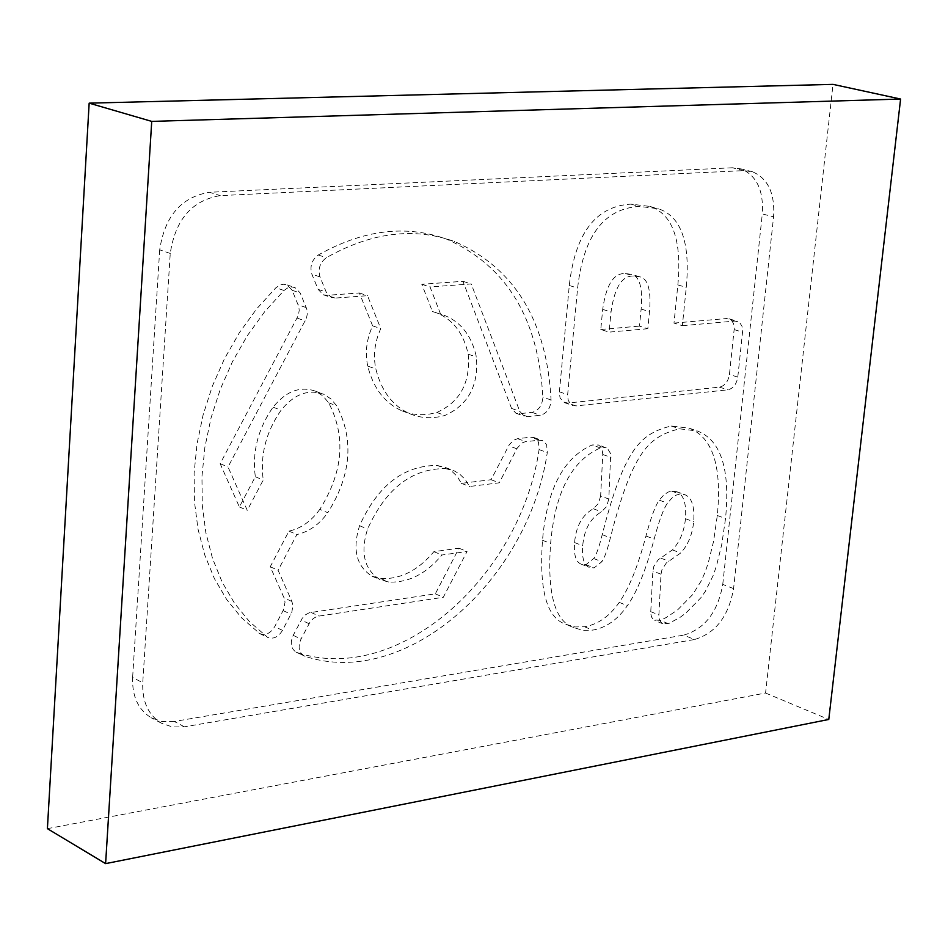 <?xml version="1.0" encoding="UTF-8"?>
<svg xmlns="http://www.w3.org/2000/svg" width="948" height="948" viewBox="0 0 948 948"><rect width="100%" height="100%" fill="white"/><g stroke="black" fill="none" stroke-linecap="round" stroke-linejoin="round"><path stroke-width="0.71" stroke-dasharray="4.74 3.56" d="M733.586 588.601L722.755 584.395C717.861 611.97 704.85 628.88 683.733 635.124L694.481 639.533L184.422 726.82L172.37 726.962L161.409 723.194C148.326 715.136 142.105 701.65 142.745 682.738L170.249 253.448C175.344 219.592 192.006 200.324 220.232 195.62L743.742 170.616L752.511 171.778C768.046 178.473 775.061 193.499 773.568 216.867L733.586 588.601C728.645 616.259 715.61 633.24 694.481 639.533M319.808 509.36C311.288 521.187 301.002 528.439 288.962 531.117L270.239 566.75L284.056 597.88L285.04 602.146L283.547 609.694L274.683 626.664C270.5 633.418 265.535 635.753 259.811 633.655L241.693 617.942L226.809 599.717L214.402 578.612L204.744 554.971L198.037 529.197L194.459 501.776L194.103 473.206L197.006 444.043L203.121 414.845L212.352 386.18L224.522 358.628L239.382 332.701L256.624 308.918L275.915 287.73L280.501 284.791L283.808 284.234L286.948 284.862L292.138 290.278L298.774 306.571L299.213 310.375L298.395 315.329L220.149 463.691L239.382 506.943L255.32 476.737C252.038 452.066 257.951 428.875 273.071 407.154C286.059 391.133 300.232 385.824 315.613 391.228L322.901 395.897L328.66 402.805C346.162 436.507 343.212 472.021 319.808 509.36L327.771 512.702C351.222 475.244 354.208 439.623 336.706 405.839L330.947 398.918L323.659 394.238C308.266 388.834 294.07 394.167 281.058 410.247C265.914 432.039 259.965 455.301 263.236 480.032L247.262 510.344L228.03 466.985L306.477 318.149L307.259 314.179L306.856 309.356L300.232 293.027L295.029 287.599L291.889 286.971L287.777 287.86L283.985 290.479L264.658 311.75L247.381 335.616L232.485 361.615L220.292 389.261L211.025 418.009L204.875 447.302L201.948 476.548L202.279 505.201L205.846 532.693L212.542 558.526L222.199 582.226L234.606 603.378L249.49 621.627L267.62 637.376C273.356 639.473 278.321 637.127 282.516 630.349L291.783 612.408L292.896 605.76L291.913 601.482L278.108 570.281L296.866 534.542C308.93 531.84 319.227 524.564 327.771 512.702M367.741 366.094C364.885 352.798 366.509 339.384 372.611 325.828L359.363 292.968L327.001 295.326L323.232 294.757L318.113 289.377L311.868 274.197C309.629 266.317 311.762 259.918 318.255 255.012C363.084 229.772 405.851 224.475 446.532 239.109C506.445 265.689 538.547 318.374 542.849 397.141C542.268 405.543 538.665 410.614 532.029 412.368L519.421 413.707L515.925 413.221L511.553 408.41L462.956 281.319L421.789 284.281L432.418 311.501L437.348 313.124C453.452 320.092 463.738 333.791 468.182 354.197C470.575 382.589 460.112 402.011 436.791 412.475C424.443 415.923 412.724 415.343 401.62 410.697C384.58 402.947 373.287 388.076 367.741 366.094L375.858 368.997C381.38 391.05 392.673 405.945 409.737 413.707C420.841 418.341 432.572 418.933 444.932 415.449C468.276 404.95 478.764 385.469 476.394 357.005C471.95 336.54 461.676 322.818 445.56 315.838L440.63 314.226L430.013 286.936L471.215 283.938L519.753 411.325L524.125 416.148L527.621 416.634L540.241 415.271C546.889 413.518 550.504 408.422 551.072 399.997C546.842 321.028 514.764 268.237 454.815 241.61C414.11 226.963 371.308 232.307 326.408 257.655C319.891 262.572 317.758 268.983 319.997 276.887L326.231 292.114L331.35 297.494L335.118 298.075L367.516 295.681L380.764 328.624C374.65 342.216 373.014 355.678 375.858 368.997M437.289 465.468L446.046 467.719L451.366 470.812L457.055 476.287L461.427 483.35L491.088 479.712L509.147 444.956L513.33 440.358L517.644 438.663L530.797 437.182L534.317 437.668L537.054 439.742L538.476 442.171L539.104 449.577C520.12 577.77 397.39 686.068 297.222 652.568L295.989 652.07C290.894 648.491 289.969 642.922 293.193 635.361L302.222 618.345L305.434 614.837L309.273 612.74L435.322 593.839L458.974 548.193L433.9 551.665C418.151 570.483 400.447 579.453 380.776 578.576L372.102 576.23C356.341 566.276 352.158 549.437 359.565 525.713C377.814 485.4 403.718 465.326 437.289 465.468L445.382 468.596C411.788 468.478 385.848 488.623 367.551 529.055C360.121 552.85 364.293 569.736 380.065 579.702L388.739 582.048C408.422 582.902 426.15 573.896 441.922 555.007L467.032 551.511L443.309 597.287L317.153 616.354L313.302 618.463L310.079 621.983L301.037 639.047C297.802 646.631 298.727 652.212 303.822 655.803L305.055 656.3C405.294 689.789 528.19 581.112 547.292 452.575L546.676 445.157L545.254 442.716L542.505 440.642L538.997 440.156L525.097 441.768L522.206 442.906L517.312 447.966L499.217 482.828L469.533 486.49L465.16 479.427L459.472 473.929L454.151 470.836L445.382 468.596M600.641 495.97L598.401 503.483L593.318 508.732C582.238 514.989 575.993 526.259 574.583 542.552C573.67 554.77 575.827 561.963 581.053 564.096L585.935 564.676L593.709 558.514C596.339 554.912 599.172 546.96 602.217 534.672C625.016 445.098 642.045 433.757 671.077 425.96L689.16 428.188C712.695 437.289 722.068 466.392 717.304 515.511L713.548 541.438L708.18 563.231L704.897 572.604L701.212 580.958L692.609 594.657L677.524 609.991L666.29 617.48L660.306 620.395L653.741 619.862L651.631 617.172L650.684 613.344L652.876 571.028L653.8 566.454L658.185 559.782L672.428 549.899C679.787 541.995 684.136 531.591 685.475 518.698C686.53 503.53 683.591 494.524 676.623 491.68L671.563 491.064L667.949 492.142L663.541 495.2L659.263 500.153C655.329 505.568 650.897 517.513 645.967 536.011C637.933 566.335 629.034 588.459 619.257 602.371C609.469 616.39 597.88 624.519 584.501 626.746L574.915 626.948L565.98 624.317C546.771 618.226 538.95 590.213 542.505 540.265C546.866 489.358 563.408 457.588 592.144 444.968L598.567 445.027L600.795 446.994L602.241 449.945L602.762 454.495L600.641 495.97L608.817 499.039L610.69 453.736L607.419 448.357L597.915 444.719M673.992 323.102L726.666 318.528L731.287 320.057L733.574 323.635L734.25 328.541L729.439 374.46C728.171 381.641 724.841 385.86 719.473 387.128L567.722 403.066L563.029 401.857L560.043 397.733L559.308 392.863L569.286 285.502C575.128 233.35 595.676 206.226 630.906 204.128L649.783 206.415C672.653 213.916 682.003 240.081 677.856 284.921L673.992 323.102L682.37 325.685L686.269 287.398C690.452 242.439 681.114 216.215 658.244 208.702L639.355 206.427C604.101 208.548 583.518 235.756 577.616 288.062L567.556 395.695L568.29 400.589L571.265 404.713L575.969 405.922L727.803 389.829C733.183 388.55 736.513 384.319 737.793 377.126L742.651 331.089L741.976 326.171L739.677 322.593L735.067 321.052L682.37 325.685M184.422 726.82L174.278 721.464L683.733 635.124M743.742 170.616L732.437 167.772L741.206 168.934C756.741 175.617 763.768 190.607 762.299 213.893L773.568 216.867M732.437 167.772L209.544 192.278L220.232 195.62M174.278 721.464L162.238 721.594L151.301 717.826C138.23 709.779 132.009 696.33 132.625 677.488L142.745 682.738M170.249 253.448L159.702 249.834C164.739 216.12 181.364 196.935 209.544 192.278M542.505 540.265L550.622 543.488C555.018 492.45 571.608 460.586 600.368 447.906L606.151 447.657M608.817 499.039L606.578 506.564L601.482 511.837C590.403 518.118 584.146 529.422 582.712 545.752C581.788 558.005 583.944 565.209 589.182 567.354L594.052 567.923L601.838 561.737C604.469 558.123 607.312 550.148 610.37 537.836C633.264 448.025 650.304 436.637 679.361 428.792L697.455 431.02C720.978 440.109 730.339 469.284 725.528 518.52L721.748 544.519L716.356 566.371L713.062 575.756L705.265 591.505L700.75 597.88L685.653 613.261L680.154 617.29L668.423 623.713L661.846 623.192L659.749 620.49L658.801 616.65L661.017 574.227L661.965 569.653L666.349 562.958L680.617 553.039C687.975 545.112 692.336 534.672 693.687 521.755C694.754 506.552 691.815 497.522 684.859 494.678L679.787 494.05L676.173 495.14L671.765 498.21L667.475 503.187C663.541 508.614 659.097 520.594 654.144 539.128C646.086 569.547 637.163 591.73 627.375 605.677C617.563 619.743 605.962 627.896 592.571 630.136L582.984 630.361L574.038 627.73C554.829 621.651 547.032 593.567 550.622 543.488M647.816 328.719L609.09 332.12L611.033 311.975C614.541 287.149 622.208 275.181 634.034 276.081L639.71 276.792C647.994 278.522 651.264 290.135 649.51 311.631L647.816 328.719L639.473 326.112L641.144 309.06C642.874 287.623 639.604 276.046 631.321 274.316L625.656 273.593C613.83 272.692 606.175 284.625 602.691 309.392L600.771 329.477L609.09 332.12M462.956 281.319L471.215 283.938M435.322 593.839L443.309 597.287M220.149 463.691L228.03 466.985M288.962 531.117L296.866 534.542M270.239 566.75L278.108 570.281M239.382 506.943L247.262 510.344M255.32 476.737L263.236 480.032M372.611 325.828L380.764 328.624M359.363 292.968L367.516 295.681M421.789 284.281L430.013 286.936M432.418 311.501L440.63 314.226M461.427 483.35L469.533 486.49M491.088 479.712L499.217 482.828M458.974 548.193L467.032 551.511M433.9 551.665L441.922 555.007M593.709 558.514L601.838 561.737M602.217 534.672L610.37 537.836M672.428 549.899L680.617 553.039M659.263 500.153L667.475 503.187M600.771 329.477L639.473 326.112M159.702 249.834L132.625 677.488M722.755 584.395L762.299 213.893M47.4 828.659L765.569 693.035L833.008 84.372M765.569 693.035L828.777 719.461M600.368 447.906L592.144 444.968M602.762 454.495L610.986 457.457M593.318 508.732L601.482 511.837M668.423 623.713L660.306 620.395M650.672 611.626L658.789 614.92M661.017 574.227L652.876 571.028M660.72 558.088L668.897 561.252M719.473 387.128L727.803 389.829M737.793 377.126L729.439 374.46M734.179 329.608L742.568 332.156M735.067 321.052L726.666 318.528M559.367 391.808L567.615 394.641M575.969 405.922L567.722 403.066M569.286 285.502L577.616 288.062M539.104 449.577L547.292 452.575M538.997 440.156L530.797 437.182M305.055 656.3L297.222 652.568M517.644 438.663L525.832 441.649M516.85 448.795L508.685 445.785M532.029 412.368L540.241 415.271M551.072 399.997L542.849 397.141M527.621 416.634L519.421 413.707M511.553 408.41L519.753 411.325M310.861 612.361L318.741 615.975M309.06 623.689L301.203 620.039M293.193 635.361L301.037 639.047M258.733 632.991L266.542 636.7M282.516 630.349L274.683 626.664M283.985 290.479L275.915 287.73M283.108 610.595L290.953 614.233M291.913 601.482L284.056 597.88M297.21 318.125L305.292 320.957M306.287 307.614L298.193 304.829M292.138 290.278L300.232 293.027M318.113 289.377L326.231 292.114M335.118 298.075L327.001 295.326M319.997 276.887L311.868 274.197M318.255 255.012L326.408 257.655M273.071 407.154L281.058 410.247M328.66 402.805L336.706 405.839M468.182 354.197L476.394 357.005M436.791 412.475L444.932 415.449M380.776 578.576L388.739 582.048M359.565 525.713L367.551 529.055M574.583 542.552L582.712 545.752M585.935 564.676L594.052 567.923M671.077 425.96L679.361 428.792M717.304 515.511L725.528 518.52M685.475 518.698L693.687 521.755M671.563 491.064L679.787 494.05M645.967 536.011L654.144 539.128M619.257 602.371L627.375 605.677M584.501 626.746L592.571 630.136M677.856 284.921L686.269 287.398M630.906 204.128L639.355 206.427M641.144 309.06L649.51 311.631M625.656 273.593L634.034 276.081M602.691 309.392L611.033 311.975M752.511 171.778L741.206 168.934M161.409 723.194L151.301 717.826M662.96 623.843L654.843 620.525M729.308 318.86L737.698 321.396M564.416 402.616L572.651 405.471M534.317 437.668L542.505 440.642M515.925 413.221L524.125 416.148M295.989 652.07L303.822 655.803M259.811 633.655L267.62 637.376M286.948 284.862L295.029 287.599M323.232 294.757L331.35 297.494M446.532 239.109L454.815 241.61M315.613 391.228L323.659 394.238M437.348 313.124L445.56 315.838M401.62 410.697L409.737 413.707M446.046 467.719L454.151 470.836M372.102 576.23L380.065 579.702M581.053 564.096L589.182 567.354M689.16 428.188L697.455 431.02M676.623 491.68L684.859 494.678M565.98 624.317L574.038 627.73M649.783 206.415L658.244 208.702M639.71 276.792L631.321 274.316"/><path stroke-width="1.42" d="M900.6 99.042L833.008 84.372L89.159 103.154L151.727 121.391L105.607 863.628L828.777 719.461L900.6 99.042L151.727 121.391M89.159 103.154L47.4 828.659L105.607 863.628"/></g></svg>
